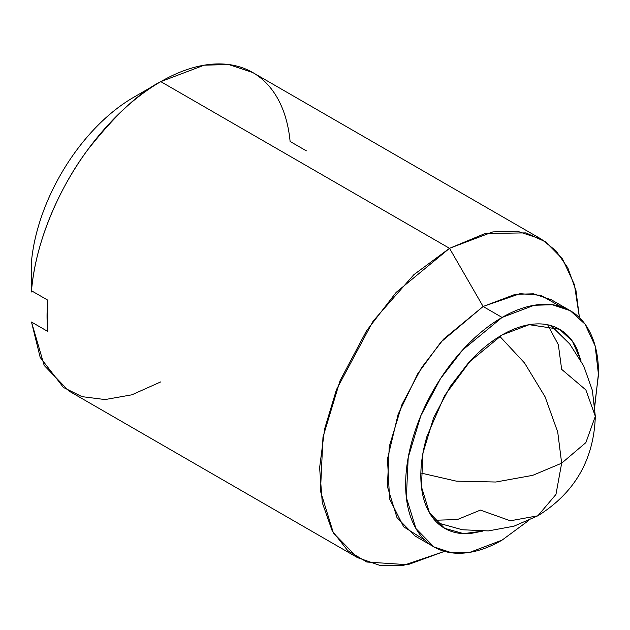 <?xml version="1.0" encoding="UTF-8"?>
<svg xmlns="http://www.w3.org/2000/svg" width="630" height="630" viewBox="0 0 630 630"><rect width="100%" height="100%" fill="white"/><g stroke="black" fill="none" stroke-linecap="round" stroke-linejoin="round"><path stroke-width="0.94" d="M547.667 324.796L558.345 344.752L561.661 369.361L585.869 389.923L595.318 416.272L585.869 442.622L561.661 463.192L557.723 432.046L545.06 396.766L524.546 362.982L499.771 336.325L524.546 362.982L545.06 396.766L557.723 432.046L561.661 463.192L555.959 494.432L537.862 515.797L510.316 520.782L480.406 510.103L457.435 519.537L434.818 520.262M420.856 473.012L456.325 481.147L495.834 482.021L532.72 475.343L561.661 463.192L585.869 442.622L595.318 416.272C593.893 459.68 574.741 492.849 537.862 515.797L555.959 494.432L561.661 463.192L532.72 475.343L495.834 482.021L456.325 481.147L420.856 473.012M580.947 360.628L577.151 349.54C573.024 340.42 567.15 333.664 559.534 329.269C551.912 324.867 543.123 323.166 533.169 324.151C523.215 325.135 512.851 328.742 502.078 334.955L529.161 324.686L559.534 329.269L572.41 341.192L580.923 360.58M528.46 520.656L502.078 540.123L469.933 552.313L451.773 552.817L433.897 546.879L415.942 528.562L406.358 497.503L408.216 457.459L420.887 415.587L440.504 378.646L462.491 350.115L502.078 317.441L483.115 306.495L443.528 339.168L421.549 367.7L401.932 404.641L389.261 446.512L387.403 486.557L396.987 517.616L414.934 535.933L433.897 546.879C424.856 541.658 417.887 533.641 412.997 522.829C408.098 512.009 405.649 499.22 405.649 484.454C405.649 469.689 408.098 454.072 412.997 437.606C417.887 421.147 424.856 405.082 433.897 389.419C442.937 373.763 453.364 359.691 465.176 347.224C476.989 334.75 489.29 324.828 502.078 317.441C514.86 310.062 527.16 305.786 538.973 304.613C550.793 303.447 561.22 305.471 570.26 310.692C579.301 315.913 586.27 323.93 591.16 334.743C596.051 345.563 598.5 358.352 598.5 373.118L594.83 405.696M425.029 540.249L403.688 526.822L389.592 498.944L387.474 458.939L398.113 414.343L417.761 373.716L440.921 342.09L483.115 306.495L449.529 248.322L413.886 274.656L373.11 321.127L336.491 389.553L324.631 428.873L319.615 467.759L322.284 502.701L332.183 530.822L347.736 550.604L366.817 562.023L407.775 564.724L444.504 551.36L403.082 565.48L380.111 565.457L357.604 557.676L333.396 532.98L320.473 491.109L322.977 437.11L340.066 380.654L366.51 330.844L396.16 292.375L449.529 248.322L160.8 81.632A183.858 106.155 -60 0 1 290.107 141.466L306.353 150.846M160.8 381.875L131.89 394.805L105.076 399.562L81.971 396.64L63.449 387.458L40.186 357.423L31.5 322.04L47.754 331.427L47.754 300.148L31.5 290.769L31.689 259.387C33.327 244.157 37.091 228.493 42.982 212.389C48.872 196.292 56.511 180.786 65.898 165.879C75.277 150.964 85.814 137.608 97.485 125.787C109.163 113.975 121.243 104.47 133.718 97.272L160.8 81.632L133.718 97.272A145.554 84.034 120 0 0 31.689 259.387L31.5 290.769A183.858 106.155 -60 0 1 160.8 81.632L449.529 248.322L492.865 231.895L517.356 231.218L541.461 239.219L252.732 72.521L228.627 64.52L204.136 65.197L160.8 81.632C139.537 92.208 114.983 115.18 87.16 150.546C60.622 186.133 35.493 240.621 31.5 290.769L47.754 300.148A183.858 106.155 120 0 0 47.754 331.427L31.5 322.04L44.202 365.479L68.875 390.978L357.604 557.676M541.461 239.219L555.999 250.827L567.866 267.963L575.962 290.493L579.442 317.638L574.402 284.579L562.535 258.977L545.659 241.873L525.924 232.872L485.163 233.502L449.529 248.322L483.115 306.495L520.096 293.659L540.816 295.32L560.086 306.33M31.689 290.658L31.681 291.997M528.428 520.671L502.078 540.123C489.29 547.509 476.989 551.785 465.176 552.959C453.364 554.124 442.937 552.101 433.897 546.879M482.43 531.169L463.609 533.641L444.623 528.302L429.495 512.867L421.415 486.699L422.982 452.954L433.66 417.666L450.19 386.536L468.72 362.494L502.078 334.955C491.298 341.176 480.934 349.548 470.98 360.053L444.623 395.608L427.006 436.22C422.88 450.096 420.824 463.255 420.824 475.697C420.824 488.14 422.88 498.921 427.006 508.032C431.133 517.151 436.999 523.908 444.623 528.302C452.238 532.704 461.026 534.405 470.98 533.421L482.493 531.169M570.26 310.692L551.297 299.746L533.421 293.808L515.261 294.312L483.115 306.495L502.078 317.441L534.216 305.259L552.376 304.755L570.26 310.692L585.065 324.182L595.145 345.925L598.492 374.779L594.366 407.744M551.053 325.639L569.654 343.885L583.671 365.857L592.373 390.419L595.318 416.272M437.196 522.75L462.31 529.751L488.352 530.917L513.986 526.176L537.862 515.797"/></g></svg>
